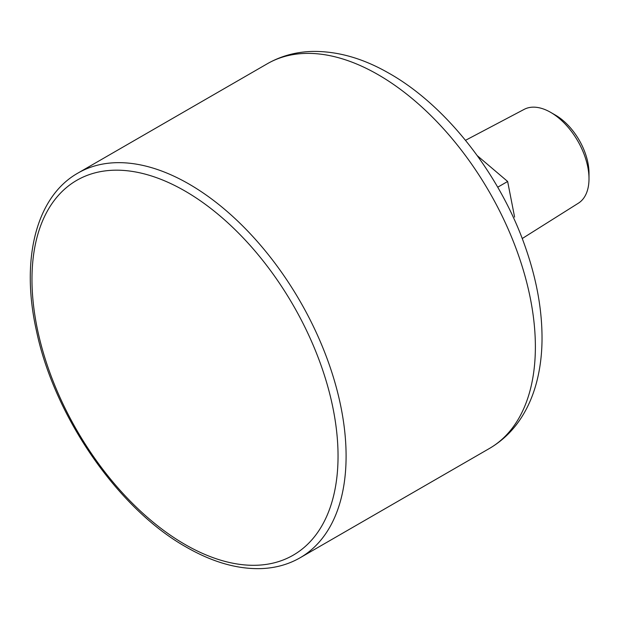 <?xml version="1.0" encoding="UTF-8"?>
<svg xmlns="http://www.w3.org/2000/svg" width="620" height="620" viewBox="0 0 620 620"><rect width="100%" height="100%" fill="white"/><g stroke="black" fill="none" stroke-linecap="round" stroke-linejoin="round"><path stroke-width="0.93" d="M497.713 187.209L507.64 181.474L514.6 217.085M477.276 155.667L507.64 181.474M522.218 238.545L578.367 203.205A54.196 31.287 -120 0 0 589 178.754L589 173.174A47.36 27.342 -120 0 0 555.512 115.165L550.676 112.375A54.196 31.287 -120 0 0 524.187 109.36L465.504 140.314M589 178.754A54.196 31.287 -120 0 0 550.676 112.375M267.259 63.782C281.015 55.94 296.104 51.824 312.526 51.429C337.358 51.103 362.514 58.187 387.988 72.68C446.253 105.059 500.751 175.197 525.783 248.318C536.982 280.612 542.392 311.542 542.012 341.116C541.756 356.756 539.702 371.403 535.835 385.036C532.681 396.134 528.294 406.309 522.66 415.547C514.112 429.536 503.014 440.518 489.374 448.5A222.115 128.239 -120 0 0 489.374 192.022A222.115 128.239 -120 0 0 267.259 63.782L77.981 173.058C36.107 196.587 20.476 259.431 36.371 330.421C54.08 416.16 118.094 508.911 186.186 547.057C212.722 562.317 238.003 569.493 262.02 568.571C276.001 567.92 288.695 564.324 300.096 557.775A222.115 128.239 -120 0 0 300.096 301.297A222.115 128.239 -120 0 0 77.981 173.058M185.008 544.453A216.419 124.953 -120 0 0 317.541 355.903A216.419 124.953 -120 0 0 52.483 202.872A216.419 124.953 -120 0 0 185.008 544.453M489.374 448.5L300.096 557.775"/></g></svg>

